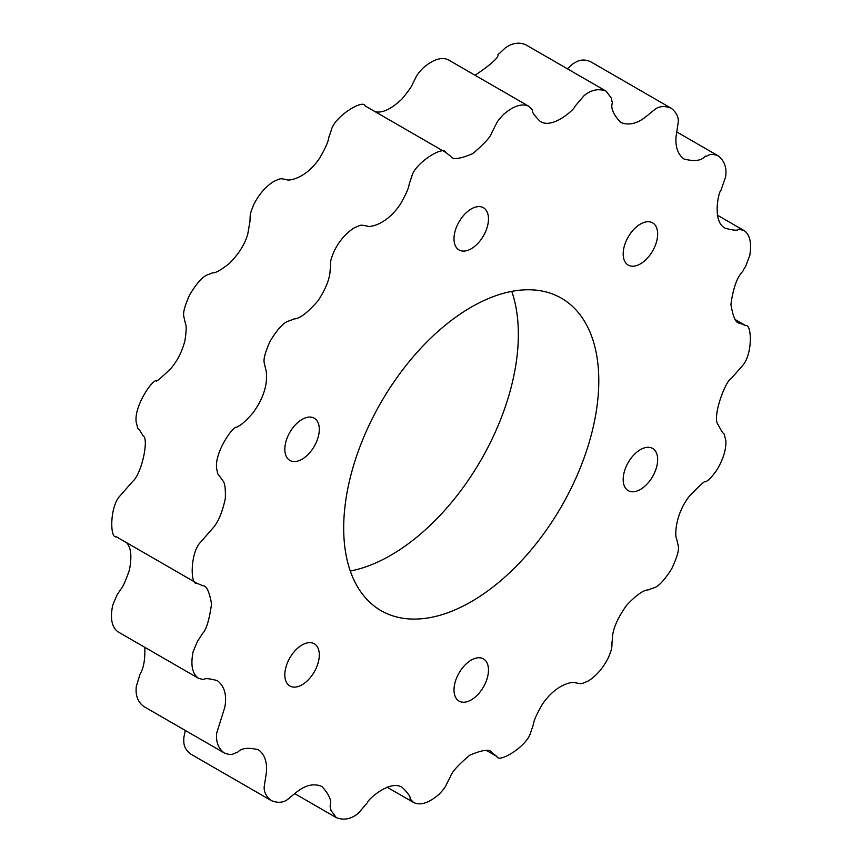 <?xml version="1.0" encoding="UTF-8"?>
<svg xmlns="http://www.w3.org/2000/svg" width="862" height="862" viewBox="0 0 862 862"><rect width="100%" height="100%" fill="white"/><g stroke="black" fill="none" stroke-linecap="round" stroke-linejoin="round"><path stroke-width="1.29" d="M343.69 528.061A180.384 104.14 -60 0 1 422.434 346.535A180.384 104.14 -60 0 1 561.431 298.209A180.384 104.14 -60 0 1 561.431 506.49A180.384 104.14 -60 0 1 381.047 610.641A180.384 104.14 -60 0 1 343.69 528.061M350.295 571.021A180.384 104.14 120 0 0 480.996 460.049A180.384 104.14 120 0 0 511.748 291.378M631.803 231.706A24.373 14.072 -60 0 1 652.609 222.859A24.373 14.072 -60 0 1 652.609 251.004A24.373 14.072 -60 0 1 628.226 265.076A24.373 14.072 -60 0 1 631.803 231.706M649.032 447.324A24.373 14.072 -60 0 1 652.609 448.423A24.373 14.072 -60 0 1 652.609 476.567A24.373 14.072 -60 0 1 628.226 490.64A24.373 14.072 -60 0 1 626.739 465.308A24.373 14.072 -60 0 1 649.032 447.324M488.474 670.033A24.373 14.072 -60 0 1 477.839 694.567A24.373 14.072 -60 0 1 459.058 701.097A24.373 14.072 -60 0 1 459.058 672.953A24.373 14.072 -60 0 1 483.431 658.88A24.373 14.072 -60 0 1 488.474 670.033M310.686 677.133A24.373 14.072 -60 0 1 289.88 685.99A24.373 14.072 -60 0 1 289.88 657.835A24.373 14.072 -60 0 1 314.253 643.763A24.373 14.072 -60 0 1 310.686 677.133M293.446 461.526A24.373 14.072 -60 0 1 289.88 460.416A24.373 14.072 -60 0 1 289.88 432.271A24.373 14.072 -60 0 1 314.253 418.199A24.373 14.072 -60 0 1 315.74 443.531A24.373 14.072 -60 0 1 293.446 461.526M454.005 238.806A24.373 14.072 -60 0 1 464.65 214.272A24.373 14.072 -60 0 1 483.431 207.742A24.373 14.072 -60 0 1 483.431 235.886A24.373 14.072 -60 0 1 459.058 249.958A24.373 14.072 -60 0 1 454.005 238.806M271.358 800.626C277.381 803.05 282.596 802.813 286.992 799.914L295.063 793.352C296.593 792.34 308.445 780.595 321.968 786.532C335.943 801.886 328.347 806.304 330.523 807.069L330.9 810.377L336.299 817.639C343.863 820.57 351.211 819.105 358.355 813.243L367.524 802.533C367.083 800.356 389.872 779.14 402.295 787.426C414.439 799.753 408.243 797.835 410.657 799.462L413.652 802.533C420.462 805.765 428.953 803.007 439.114 794.258C443.068 790.055 445.417 786.984 446.171 785.045L450.46 776.64C451.645 772.201 458.067 765.057 469.725 755.209C482.655 749.768 489.961 748.841 491.631 752.429L496.9 756.48C498.473 763.689 527.469 746.039 530.658 732.484L532.694 726.451C534.052 724.091 531.649 722.992 542.101 704.696C557.24 681.982 575.31 681.454 575.288 682.801C582.572 683.835 579.986 684.568 588.337 680.915C596.536 675.722 603.238 667.921 608.432 657.534C612.354 647.718 611.729 648.644 612.063 641.597C612.99 640.121 609.456 629.335 626.749 605.124C644.399 586.569 647.89 591.116 649.689 589.263L654.657 587.625C659.182 585.826 664.839 579.587 671.638 568.931C677.123 557.283 679.321 549.536 678.232 545.689L676.487 538.319C675.151 537.672 674.17 516.23 688.835 496.846C699.782 485.295 705.235 480.306 705.202 481.88C707.821 481.147 711.656 477.279 716.688 470.253C723.121 459.608 726.192 449.781 725.901 440.784L724.231 434.308C723.24 431.711 724.317 436.894 718.272 424.901C711.57 418.038 725.351 380.627 731.515 378.213L742.785 365.337C752.892 353.625 751.783 323.692 745.652 325.61L739.531 323.088C735.943 323.369 733.077 317.173 730.933 304.491C735.038 274.105 743.755 272.123 743.378 269.892L745.652 266.38L749.789 255.389C751.804 242.675 749.843 234.378 743.928 230.488L739.585 229.432C737.204 228.214 741.266 232.557 725.157 228.204C711.71 221.502 718.822 191.095 720.88 190.47L725.578 177.055C727 167.982 724.586 160.946 718.326 155.947C714.221 154.212 711.031 153.932 708.758 155.095L706.053 156.356C704.362 154.891 703.489 163.931 684.051 159.028C673.244 151.206 676.174 135.399 676.562 133.19L678.319 121.833C678.523 116.618 676.131 112.082 671.121 108.213C665.098 105.789 659.893 106.037 655.486 108.924L647.427 115.486C645.897 116.499 634.033 128.244 620.511 122.307C606.536 106.953 614.132 102.535 611.955 101.77L611.578 98.462L606.191 91.2C598.627 88.28 591.267 89.745 584.124 95.596L574.965 106.306C575.396 108.483 552.617 129.699 540.194 121.413C528.05 109.086 534.246 111.004 531.832 109.377L528.826 106.306C522.016 103.074 513.536 105.832 503.376 114.581C499.421 118.794 497.072 121.865 496.318 123.794L492.019 132.198C490.844 136.638 484.422 143.782 472.753 153.63C459.823 159.071 452.528 159.998 450.848 156.41L445.589 152.369C444.016 145.15 415.01 162.799 411.82 176.354L409.784 182.388C408.426 184.748 410.829 185.847 400.388 204.143C385.249 226.868 367.18 227.385 367.19 226.038C359.917 225.004 362.493 224.271 354.153 227.924C345.888 233.171 339.165 241.004 333.993 251.435C330.038 261.649 330.814 259.624 330.372 268.028C329.715 270.032 331.838 279.87 317.873 300.978C298.435 323.056 294.362 317.507 292.724 319.576L287.294 321.504C282.348 323.832 276.605 330.437 270.086 341.32C265.291 351.955 263.341 359.131 264.225 362.859L265.808 369.582C266.455 370.832 266.627 374.765 266.326 381.392C265.184 391.865 260.604 402.522 252.598 413.351C239.42 428.037 238.505 425.322 236.791 427.272C233.624 425.074 214.304 452.205 216.621 468.572C218.56 476.815 216.028 470.814 222.87 480.813C224.831 482.537 225.639 488.463 225.316 498.602C222.331 512.254 218.28 521.984 213.151 527.803L200.534 542.252C190.373 552.24 189.974 585.427 196.827 583.229L202.958 585.761C206.481 585.492 209.337 591.569 211.546 603.993C209.315 619.843 206.363 629.616 202.699 633.311L197.463 641.414L193.163 651.543C190.427 664.925 192.226 673.858 198.562 678.351L202.85 679.407C205.285 680.646 201.061 676.282 217.321 680.635C224.476 686.13 226.986 694.977 224.842 707.174L216.761 732.829C215.715 741.654 218.183 748.345 224.152 752.892C228.258 754.627 231.447 754.907 233.731 753.744L236.436 752.483C238.117 753.948 239 744.919 258.428 749.811C269.246 757.633 266.304 773.44 265.916 775.649L264.16 787.006C263.955 792.221 266.358 796.757 271.358 800.626L190.922 754.185C186.397 750.921 184.026 746.826 183.8 741.923C183.778 736.547 183.531 739.402 185.287 730.459M224.152 752.892L143.717 706.452C137.748 701.905 135.28 695.214 136.325 686.389L139.536 675.873C139.332 673.664 145.592 669.505 144.805 647.319M198.562 678.351L118.126 631.911C111.78 627.417 109.98 618.485 112.728 605.102L117.027 594.974L121.003 588.962C122.77 587.281 125.572 580.988 129.408 570.073C132.058 556.399 131.056 547.23 126.423 542.575M196.827 583.229L116.392 536.789C109.539 538.987 109.927 505.8 120.098 495.812L132.716 481.362C141.777 473.917 149.104 438.499 143.178 435.935C137.36 425.968 138.771 430.31 137.629 427.778L136.185 422.132C133.869 405.776 153.177 378.633 156.356 380.832C156.076 382.114 160.817 378.106 170.59 368.817C177.238 361.167 182.022 351.793 184.942 340.684C186.321 331.407 186.548 325.933 185.599 324.263L183.778 316.419C182.906 312.701 184.856 305.514 189.651 294.89C196.17 283.997 201.913 277.392 206.858 275.064L211.459 273.351C213.42 271.745 213.582 275.797 229.141 263.632C238.688 254.15 244.905 244.258 247.793 233.99L249.937 221.588C250.379 213.183 249.603 215.209 253.557 204.994C258.729 194.564 265.453 186.731 273.717 181.483C282.057 177.831 279.471 178.563 286.755 179.598C286.744 180.945 304.803 180.427 319.942 157.703C330.394 139.407 327.991 138.308 329.349 135.948L331.385 129.914C334.575 116.359 363.581 98.71 365.154 105.929L445.589 152.369M375.175 111.715C382.243 113.353 391.143 109.162 401.875 99.119C408.513 91.006 412.122 85.855 412.715 83.679L415.99 77.138C416.777 75.22 419.094 72.214 422.93 68.141C433.09 59.392 441.581 56.633 448.391 59.866L528.826 106.306M475.081 75.274C506.964 53.659 494.637 55.297 499.313 53.563L505.089 48.078C512.179 42.992 519.064 41.882 525.745 44.759L606.191 91.2M567.325 68.766C574.297 62.667 571.894 64.316 576.883 61.568C581.193 59.467 585.794 59.532 590.686 61.773L671.121 108.213M735.631 319.824L745.652 325.61M486.868 750.683L496.9 756.48M386.973 787.125L413.652 802.533M294.718 793.633L336.299 817.639M676.756 131.94L718.326 155.947M717.238 215.091L743.928 230.488"/></g></svg>

